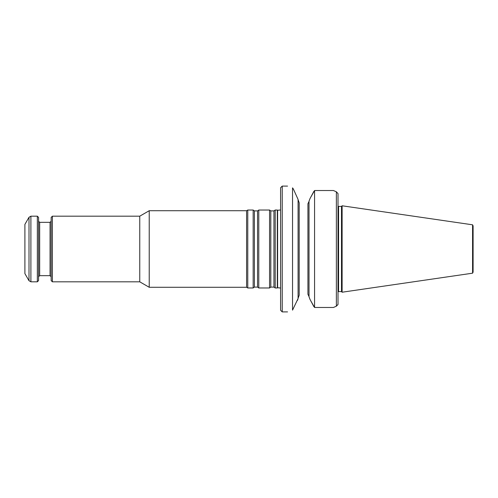 <?xml version="1.0" encoding="UTF-8"?>
<svg xmlns="http://www.w3.org/2000/svg" width="498" height="498" viewBox="0 0 498 498"><rect width="100%" height="100%" fill="white"/><g stroke="black" fill="none" stroke-linecap="round" stroke-linejoin="round"><path stroke-width="0.75" d="M275.195 249L275.195 287.969L277.311 287.969L277.311 210.031L275.195 210.031L275.195 249M52.383 216.182L52.383 281.818L51.151 280.586L51.151 217.414L52.383 216.182L139.751 216.182L139.751 281.818L149.226 287.284L246.585 287.284L247.767 287.969L253.158 287.969L253.158 210.031L254.403 210.903L254.403 287.097L257.541 287.097L258.786 287.969L269.567 287.969L269.567 210.031L270.812 210.903L270.812 287.097L273.95 287.097L275.195 287.969M139.751 216.182L149.226 210.716L149.226 287.284M149.226 210.716L246.585 210.716L246.585 287.284M254.403 210.903L257.541 210.903L258.786 210.031L258.786 287.969M246.585 210.716L247.767 210.031L247.767 287.969M24.9 249L24.9 273.614L29.002 280.723L29.002 217.277L24.9 224.386L24.9 249M29.002 280.723L30.901 281.818L37.344 281.818L37.344 216.182L30.901 216.182L29.002 217.277M37.344 281.818L38.57 280.586L38.57 217.414L37.344 216.182M473.1 249L473.1 272.107L472.571 273.19L472.571 224.81L473.1 225.893L473.1 249M472.571 273.19L342.114 292.214L342.114 205.786L472.571 224.81M341.491 291.591L338.559 291.591L338.559 206.409L341.491 206.409L341.491 291.591L342.114 292.214M338.011 193.591L338.011 304.409L336.368 306.195L333.43 307.471L336.368 306.195L336.368 191.805L338.011 193.591L336.368 191.805L333.43 190.529L336.368 191.805M337.569 305.1L338.011 304.409M313.914 191.307L310.802 197.115L314.574 190.529L333.43 190.529M314.574 190.529L314.574 307.471L333.43 307.471M314.574 307.471L310.802 300.885L313.914 306.693M309.021 296.777L309.943 299.267L309.021 296.777L309.021 201.223L309.943 198.733L309.021 201.223M309.021 296.522L307.932 294.281L307.932 203.719L309.021 201.478M298.084 199.704L299.18 202.761L299.18 295.239L298.084 298.296M310.802 197.115L309.943 198.733M309.943 299.267L310.802 300.885M298.084 199.461L293.378 189.053L298.084 199.461L298.084 298.539L292.538 310.136C285.933 312.433 285.933 312.433 292.538 310.136C285.933 312.433 285.933 312.433 292.538 310.136L292.538 187.864C285.933 185.567 285.933 185.567 292.538 187.864L293.378 189.053M298.084 298.539L297.536 300.3M282.223 311.897L280.586 310.254L280.586 187.746L282.223 186.103L282.223 311.897L287.558 311.897M270.812 210.903L273.95 210.903L273.95 287.097M257.541 210.903L257.541 287.097M30.901 281.818L30.901 216.182M50.055 275.662L39.666 275.662L39.666 222.338L50.055 222.338L50.055 275.662L51.151 276.757M280.586 209.975L277.61 210.262L277.61 287.738L280.586 288.025M52.383 281.818L139.751 281.818M273.95 210.903L275.195 210.031M270.812 287.097L269.567 287.969M258.786 210.031L269.567 210.031M254.403 287.097L253.158 287.969M247.767 210.031L253.158 210.031M50.055 222.338L51.151 221.243M39.666 222.338L38.57 221.243M39.666 275.662L38.57 276.757M341.491 206.409L342.114 205.786M338.559 291.591L338.011 291.704M338.559 206.409L338.011 206.297M282.223 186.103L287.558 186.103"/></g></svg>
